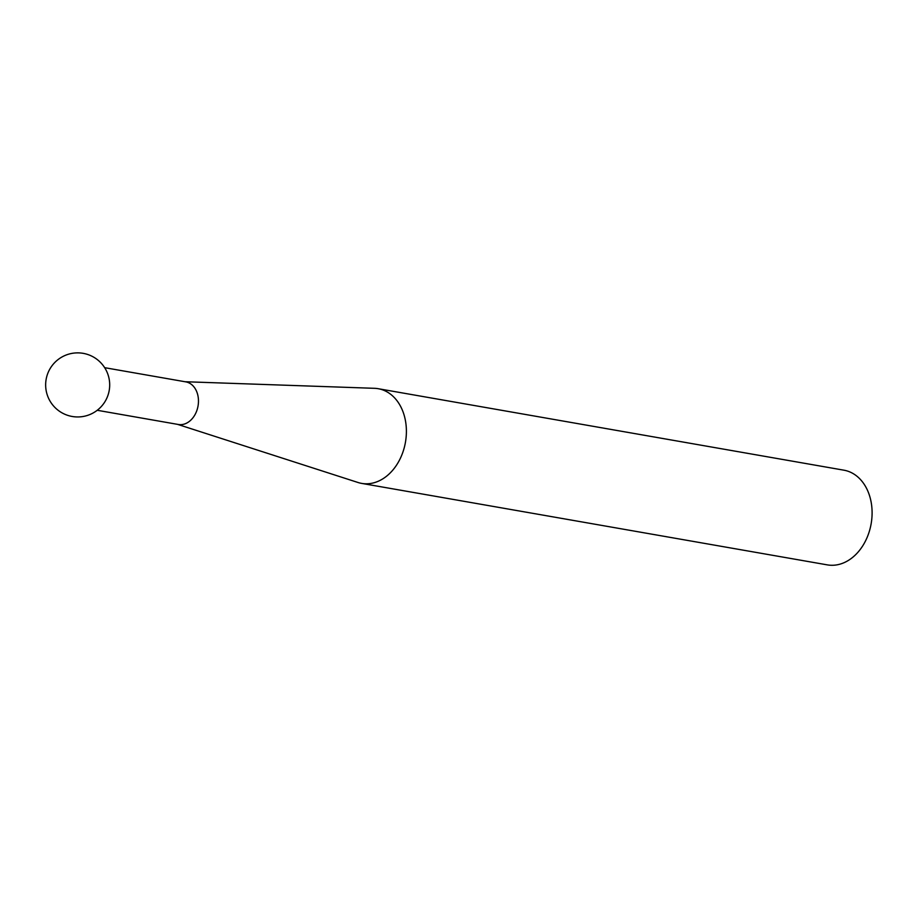 <?xml version="1.0" encoding="UTF-8"?>
<svg xmlns="http://www.w3.org/2000/svg" width="918" height="918" viewBox="0 0 918 918"><rect width="100%" height="100%" fill="white"/><g stroke="black" fill="none" stroke-linecap="round" stroke-linejoin="round"><path stroke-width="1.38" d="M97.251 410.289L178.333 424.483A21.63 16.226 -80.1 0 0 198.472 401.109A21.63 16.226 -80.1 0 0 185.792 381.865L104.709 367.682M184.966 381.727L374.487 388.314A48.069 36.054 99.9 0 1 378.216 388.704A48.069 36.054 99.9 0 1 406.399 431.449A48.069 36.054 99.9 0 1 361.646 483.396A48.069 36.054 99.9 0 1 357.997 482.489L177.507 424.334M361.646 483.396L827.347 564.88A48.069 36.054 -80.1 0 0 872.1 512.933A48.069 36.054 -80.1 0 0 843.917 470.188L378.216 388.704M73.681 353.12A32.05 32.05 0 0 0 45.9 388.922A32.05 32.05 0 0 0 81.702 416.703A32.05 32.05 0 0 0 83.217 353.35A32.05 32.05 0 0 0 73.681 353.12"/></g></svg>
